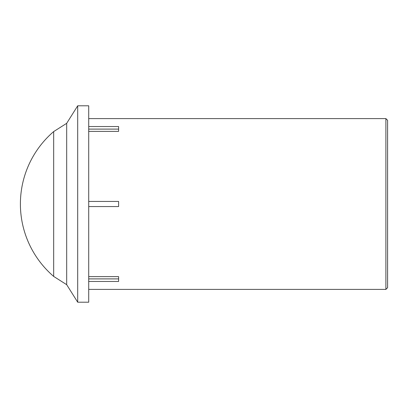 <?xml version="1.0" encoding="UTF-8"?>
<svg xmlns="http://www.w3.org/2000/svg" width="408" height="408" viewBox="0 0 408 408"><rect width="100%" height="100%" fill="white"/><g stroke="black" fill="none" stroke-linecap="round" stroke-linejoin="round"><path stroke-width="0.61" d="M387.6 204L387.6 120.314L385.892 118.606L385.892 289.394L387.6 287.686L387.6 204M88.715 126.546L118.606 126.546L118.606 131.361L88.715 131.361M88.715 276.639L118.606 276.639L118.606 281.454L88.715 281.454M118.606 129.107L88.715 129.107M88.715 278.894L118.606 278.894M88.715 204L88.715 302.206L77.698 302.206L77.698 105.794L88.715 105.794L88.715 204M88.715 201.44L118.606 201.44L118.606 206.56L88.715 206.56M66.683 123.323L53.672 131.585L53.672 276.415L66.683 284.677L66.683 123.323L77.698 105.794M88.715 289.394L385.892 289.394M88.715 118.606L385.892 118.606M66.683 284.677L77.698 302.206M53.667 131.585A95.441 95.441 0 0 0 53.672 276.415"/></g></svg>
